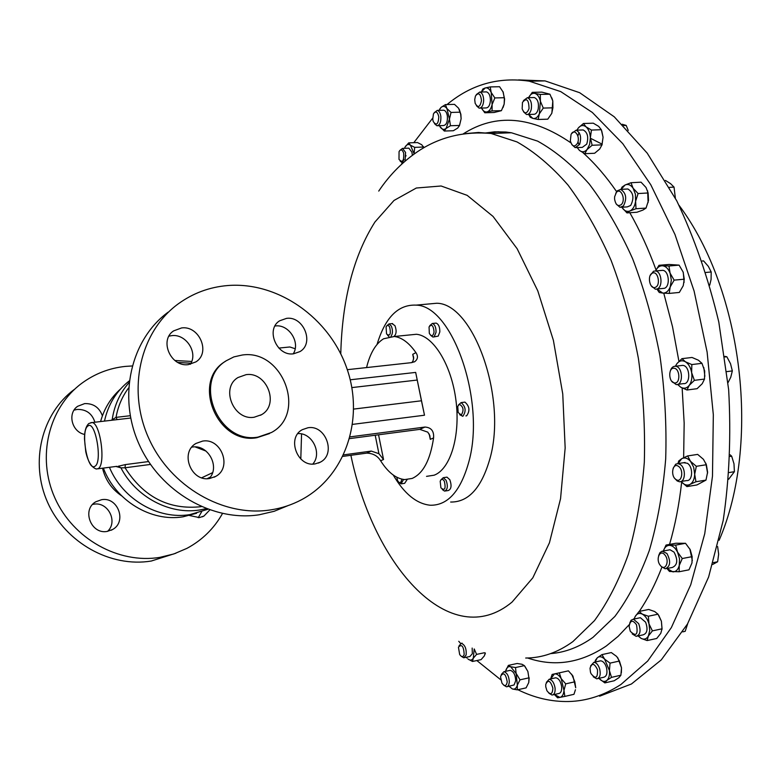 <?xml version="1.0" encoding="UTF-8"?>
<svg xmlns="http://www.w3.org/2000/svg" width="781" height="781" viewBox="0 0 781 781"><rect width="100%" height="100%" fill="white"/><g stroke="black" fill="none" stroke-linecap="round" stroke-linejoin="round"><path stroke-width="1.17" d="M286.588 318.355L279.696 320.776C265.325 329.309 276.689 356.478 293.529 353.813L299.972 351.587C314.606 343.259 303.575 315.924 286.588 318.355M274.98 326.009L275.42 325.96C288.882 324.076 300.665 342.537 293.236 353.842M181.602 327.932L173.567 330.91C158.943 340.301 170.863 367.353 188.426 364.61L195.943 361.876C210.899 352.7 199.36 325.423 181.602 327.932M168.979 336.133L171.732 335.645C186.034 333.663 198.276 352.563 190.339 364.297M202.66 441.08L196.002 443.432C179.581 452.424 191.072 482.082 209.62 478.509L215.712 476.4C232.484 467.673 221.394 437.75 202.66 441.08M191.823 447.132L192.341 447.054C208.224 444.233 220.408 467.087 209.152 478.568M307.997 427.744L302.335 429.657C286.402 437.77 297.376 467.35 315.075 463.914L320.259 462.206C336.474 454.308 325.843 424.552 307.997 427.744M246.044 374.675L238.049 377.506C220.164 387.766 233.578 420.861 254.176 417.23L261.498 414.701C279.793 404.743 266.877 371.365 246.044 374.675M74.049 410.132L77.221 409.42C86.203 409.244 92.099 413.51 94.901 422.218M102.399 415.804C99.314 407.438 93.408 403.367 84.69 403.592L77.68 406.286C67.127 413.188 71.774 431.991 84.68 434.451M201.674 511.76L198.228 517.715M189.49 515.509L199.38 517.598L203.948 516.056L209.767 509.973M92.636 504.419L93.827 504.204C108.032 501.49 118.243 521.728 107.544 531.363M107.192 531.412L112.513 529.547C127.196 521.913 117.921 496.589 101.608 499.694L95.799 501.783C81.458 509.661 91.065 534.682 107.192 531.412M655.357 287.33C649.831 289.985 646.805 275.195 652.438 273.135C657.973 270.363 661.058 285.338 655.357 287.33M650.27 275.381L653.531 271.251L655.415 270.968C661.673 271.241 663.206 286.978 657.172 288.96L655.357 289.214L651.071 285.661M655.357 289.214L664.455 288.287C670.508 286.305 668.985 270.607 662.708 270.343L661.234 270.47M577.423 143.372C574.504 147.443 572.141 146.613 570.335 140.902L571.018 134.635C574.045 127.323 580.8 136.48 577.423 143.372M571.604 133.58L576.085 130.202C580.459 132.585 581.64 137.319 579.629 144.407L575.226 147.668L571.799 144.592M579.082 132.536L577.881 135.992M577.979 141.703L578.721 143.977M576.388 147.619L582.314 147.375L586.736 144.114C588.757 137.046 587.566 132.321 583.182 129.949L582.021 129.988M590.456 672.09L590.036 668.282C591.842 662.669 594.321 663.128 597.485 669.659C597.826 678.181 595.659 679.49 590.973 673.564L590.456 672.09M590.621 665.9L593.872 662.327C596.401 662.61 598.344 664.856 599.71 669.053C600.882 674.794 599.906 678.054 596.782 678.835L593.248 676.766M597.826 678.601L603.528 677.303C606.661 676.512 607.647 673.261 606.476 667.54C605.109 663.352 603.157 661.116 600.618 660.833L599.574 661.058M403.689 153.154C404.06 161.081 402.498 163.161 399.003 159.383L399.062 151.573C400.77 148.956 402.313 149.483 403.689 153.154M399.794 150.469L402.508 148.4L405.573 152.441L405.056 161.101M402.801 163.092L400.204 161.218M412.378 155.243L411.909 152.188L408.844 148.146L408.18 148.175M481.486 100.632C480.061 107.348 477.943 108.237 475.151 103.277L474.711 99.607L475.444 96.014C478.587 92.06 480.598 93.603 481.486 100.632M476.312 94.579L479.788 92.031C482.307 92.939 483.605 95.838 483.673 100.729C483.224 105.601 481.701 108.071 479.104 108.129L476.439 105.738M479.964 108.1L485.821 107.944C488.428 107.885 489.96 105.425 490.409 100.564C490.351 95.682 489.052 92.793 486.514 91.894L485.655 91.904M500.601 677.244L500.738 676.063C503.599 671.894 505.766 673.827 507.23 681.862C506.4 686.294 504.643 686.714 501.958 683.102L500.601 677.244M501.314 674.491L503.872 671.719C507.181 672.714 509.007 676.2 509.329 682.155L508.665 685.152L507.445 686.567L506.508 686.811L503.755 685.201M507.279 686.645L514.093 684.957L515.704 680.739C515.382 674.794 513.566 671.328 510.237 670.332L509.456 670.508M438.805 116.896C438.268 124.404 436.413 125.956 433.24 121.553L432.742 119.317L433.445 113.899C435.769 110.668 437.555 111.673 438.805 116.896M434.236 112.659L437.292 110.394C439.147 110.912 440.338 112.972 440.865 116.554C441.089 122.305 439.752 125.37 436.872 125.751L434.48 123.652M437.624 125.731L443.383 125.546C446.283 125.155 447.62 122.1 447.406 116.369C446.878 112.786 445.678 110.736 443.813 110.209L443.071 110.238M545.753 686.743L545.763 684.293C548.145 679.363 550.507 680.642 552.87 688.139C552.489 694.475 550.498 695.324 546.915 690.697L545.753 686.743M546.339 682.389L549.199 679.245C552.157 679.821 554.11 682.74 555.066 688.012C555.359 692.308 554.354 694.651 552.05 695.041L548.936 693.245M552.938 694.846L558.6 693.548C560.914 693.147 561.929 690.804 561.637 686.519C560.68 681.266 558.727 678.357 555.75 677.781L554.861 677.986M676.014 479.534C670.166 476.029 672.578 462.176 678.347 466.257C684.273 469.752 681.784 483.732 676.014 479.534M673.115 468.336L675.692 464.187L677.869 463.611L680.085 464.383C686.157 467.839 685.601 482.541 679.441 481.75L677.166 480.94L674.862 478.509M680.944 481.496L686.665 480.569C692.835 481.35 693.411 466.696 687.309 463.25L683.59 462.723M660.326 565.395C655.249 559.411 660.033 548.555 664.943 555.037C670.088 561.07 665.197 571.946 660.326 565.395M658.676 555.545L659.965 552.606L662.103 551.171L666.935 553.475C671.016 561.363 670.44 566.479 665.227 568.832L661.165 566.401M666.603 568.568L672.324 567.465C677.557 565.112 678.133 559.997 674.052 552.138L670.039 549.765L668.653 550.019M630.296 631.292L629.135 626.411C630.228 620.153 632.688 619.606 636.505 624.761C638.194 634.758 636.115 636.935 630.296 631.292M629.701 623.189L631.097 620.231L633.43 619.157L638.673 623.658C641.113 630.697 640.283 634.924 636.183 636.339L632.2 633.918M637.394 636.076L643.114 634.846C647.234 633.43 648.074 629.213 645.623 622.193L640.371 617.703L639.151 617.956M674.442 382.915C668.429 382.446 668.087 367.177 674.12 368.261C680.183 368.652 680.515 384.106 674.442 382.915M670.323 370.965C671.318 367.773 673.017 366.201 675.409 366.26L675.536 366.269C682.985 366.709 683.59 385.658 676.131 384.564L671.582 381.05M677.674 384.369L683.414 383.627C690.892 384.721 690.297 365.82 682.819 365.381L681.159 365.557M621.412 204.505C617.956 206.838 615.682 205.012 614.569 199.009L614.647 196.695L616.375 192.448C620.817 186.991 626.147 199.682 621.412 204.505M615.75 193.307L617.195 190.876L620.67 189.392C626.186 192.985 627.123 198.491 623.472 205.92L620.055 207.356L616.189 203.968M621.393 207.268L627.27 206.897L630.697 205.462C634.367 198.062 633.43 192.565 627.895 188.992L626.557 189.061M458.447 647.254L458.467 647.137C461.756 643.788 463.66 646.199 464.187 654.38C463.153 657.27 461.649 657.309 459.667 654.507L458.447 647.254M459.052 645.789L461.386 643.319C464.998 644.872 466.579 648.767 466.14 655.005L463.729 657.787L461.268 656.304M464.412 657.641L469.928 656.489L472.339 653.707L472.163 648.074M529.04 108.588C526.794 114.153 524.5 114.231 522.157 108.832L522.479 102.37C526.628 97.547 528.815 99.617 529.04 108.588M523.416 100.612L527.39 97.693C530.738 99.197 532.046 103.024 531.285 109.164C530.348 112.864 528.766 114.651 526.531 114.514L523.514 111.79M527.526 114.485L533.443 114.309C535.688 114.446 537.279 112.659 538.216 108.969C538.988 102.848 537.689 99.031 534.311 97.537L533.316 97.557M458.447 404.958L461.112 402.596C465.759 406.676 466.335 411.245 462.83 416.312L459.687 414.682M465.886 415.912L466.647 415.814C470.152 410.757 469.576 406.188 464.92 402.117L464.119 402.215M461.307 415.033L458.174 412.514L457.754 406.364L459.316 404.294C463.455 406.637 464.119 410.21 461.307 415.033M429.755 325.648L432.332 323.471C434.861 324.466 436.101 327.405 436.042 332.306L434.168 336.718L432.908 337.05L430.702 335.352M433.65 336.972L438.219 336.103L439.82 331.925C439.879 327.034 438.639 324.095 436.101 323.109L435.359 323.178M434.07 331.993C433.055 336.396 431.473 336.845 429.325 333.36L429.052 326.907C431.727 323.724 433.396 325.423 434.07 331.993M403.582 479.466L401.043 483.859L399.042 482.453M401.727 479.114L401.698 479.534C400.956 483.166 399.628 483.605 397.705 480.832L396.748 477.211M386.741 325.862L389.006 323.92L391.291 325.999C392.96 330.295 392.843 333.77 390.92 336.426M389.036 336.689L387.669 335.352M393.917 336.445C396.426 334.327 396.768 330.734 394.942 325.648L392.023 323.637M389.66 327.054C391.135 334.209 390.09 336.513 386.556 333.975L386.078 326.936C387.132 324.876 388.323 324.916 389.66 327.054M440.835 479.954L443.237 477.699L446.097 480.276C448.118 486.182 447.601 489.794 444.545 491.103L442.3 489.55M445.268 490.995L448.265 490.536C451.33 489.228 451.848 485.616 449.827 479.719L446.957 477.142L446.234 477.25M440.904 487.822L440.191 481.262C441.294 478.655 442.7 478.675 444.399 481.34C445.961 488.886 444.799 491.044 440.904 487.822M426.192 304.209L436.804 303.243C473.384 303.497 507.22 397.754 490.048 458.242C481.721 487.676 468.59 502.281 450.657 502.037M377.057 344.431C385.179 317.437 398.193 304.336 416.117 305.127C452.14 305.439 485.753 400.438 468.99 461.288C460.858 490.888 447.962 505.541 430.302 505.239C416.605 503.843 404.246 493.768 393.243 475.033M74.361 389.397C41.647 413.52 29.541 462.284 47.7 502.593C65.643 542.99 110.726 567.797 151.329 561.022L175.881 553.231M132.116 365.967L125.438 366.396C109.36 368.085 94.813 373.709 81.78 383.286C48.686 407.682 36.473 457.1 54.904 498.005C73.111 538.988 118.79 564.194 159.871 557.361L173.821 553.954L186.913 548.369C202.162 540.169 214.023 528.552 222.487 513.517M120.45 389.104C110.814 397.763 104.185 408.59 100.583 421.555M103.375 468.092C115.52 500.728 151.202 522.147 183.037 516.807L196.607 513.263M242.286 355.013C282.673 348.922 307.167 413.559 271.485 432.489L257.974 437.116C218.455 444.409 192.126 380.845 226.246 360.754L233.88 356.897L242.286 355.013M269.591 433.533L256.842 437.721C217.372 445.024 191.091 381.558 225.162 361.486L225.904 360.978M227.779 285.534C278.27 281.531 329.504 318.072 346.852 368.378C364.522 418.567 345.768 476.215 301.427 499.781C291.86 504.848 281.599 508.226 270.626 509.905C223.649 517.325 170.395 486.875 148.693 438.18C126.717 389.592 140.209 331.73 177.931 304.092C192.78 293.246 209.396 287.057 227.779 285.534M168.13 312.166C130.866 339.481 117.492 396.494 139.096 444.291C160.447 492.206 212.94 522.108 259.341 514.747L274.16 511.291L288.072 505.6M206.223 508.675L199.614 509.993C169.692 514.845 136.04 497.175 120.928 467.839L118.175 466.277L125.321 464.597L125.048 467.78L120.928 467.839L115.91 466.452M207.853 509.29L189.871 514.62C158.25 519.882 122.715 499.381 109.428 467.302M111.302 420.305L116.037 417.366L117.101 419.543M413.793 142.689L432.664 118.165M447.035 104.556C471.138 84.446 498.561 76.665 529.303 81.185L560.738 91.611L592.301 112.435L622.769 143.655L650.778 184.746L674.979 234.495L694.104 291.079L707.117 352.085L713.326 414.75L712.477 476.195L704.755 533.648L690.746 584.725L671.357 627.592L647.693 661.038L620.954 684.478C604.035 695.402 586.619 701.084 568.724 701.514C551.406 701.855 534.458 697.921 517.862 689.721M426.533 476.361L434.129 475.199C450.315 469.264 460.526 436.169 455.997 400.721C451.623 365.264 433.582 335.859 416.449 334.268L409.049 335.01M342.947 456.387L366.709 453.126C372.947 453.302 377.584 455.85 380.611 460.761C387.972 472.378 395.987 478.655 404.675 479.583L412.134 478.441C423.146 473.55 430.292 460.048 433.572 437.936C434.119 431.092 431.249 427.471 424.952 427.051L350.132 436.872M347.301 369.686L411.665 362.628L414.74 361.662C417.894 359.192 418.284 356.185 415.931 352.621C409.068 342.839 401.864 337.46 394.337 336.484L383.617 338.769C375.739 343.63 370.057 353.227 366.572 367.568M283.2 347.643L289.839 346.979L295.159 348.736M301.564 433.943L300.802 458.994M352.621 424.376L424.503 415.219L415.668 372.41L350.23 379.791M683.297 272.53L684.107 282.39M601.721 130.788L603.069 137.241L601.917 145.139M423.273 146.447L423.937 147.648M528.864 677.869L520 679.831L516.475 673.954L510.657 666.74C508.333 666.183 506.703 667.491 505.766 670.664L508.363 665.392L517.178 663.489L522.02 664.28L524.363 665.627L527.878 671.465L528.962 678.377L527.878 671.465L524.822 666.193M529.186 677.849L528.737 682.594L526.101 687.866L517.256 689.857L512.404 688.979C514.728 689.594 516.378 688.315 517.354 685.132L517.256 689.857M550.761 678.572L552.128 674.433L568.412 670.84L572.922 676.014L575.704 687.768L574.845 681.803L571.682 674.208M554.422 694.504L559.918 697.413C562.242 696.808 563.599 694.485 563.98 690.443L564.848 696.408L573.967 694.309L575.441 689.711M705.858 463.279L707.566 473.13M551.796 97.83L552.802 100.974L551.874 113.099M500.806 679.831L476.849 660.541M460.634 643.495L458.759 641.299M401.434 164.352L403.894 159.588M405.29 156.991L406.042 155.624M485.362 653.004L485.06 654.273M647.625 190.798L648.113 202.533M703.798 367.519L704.872 376.257M658.744 615.36L661.4 621.217L662.034 629.32M689.818 548.916L692.347 560.592M459.257 109.301L460.878 114.397L461.122 118.78L459.384 125.887M502.925 91.533L504.604 98.953L504.145 104.166L503.013 107.583M617.781 657.778L621.51 667.833L621.373 672.705M104.478 421.105C108.159 404.431 116.398 391.047 129.197 380.952M297.873 433.621C312.195 432.498 322.446 453.429 312.781 464.06M111.868 420.237L112.259 419.182C114.436 405.095 120.01 392.921 128.992 382.68M429.179 433.972L430.282 439.352L429.833 435.593L427.803 432.157L419.787 429.365L349.663 438.6M411.841 362.609L413.071 360.812L413.686 357.434L412.729 354.34L413.676 358.909M343.669 454.864L371.258 451.086L378.922 453.683L383.539 459.501L380.611 460.761M415.668 372.41L421.457 400.78L353.715 409.078M351.87 387.591L417.181 380.054M424.503 415.219L421.457 400.78M401.668 483.771L404.646 483.322L407.145 479.583M528.737 114.456L532.808 118.39L530.221 117.228L528.727 114.456M532.808 118.39C535.424 118.966 537.601 117.453 539.339 113.831L538.177 119.473L532.808 118.39M540.403 101.286L543.273 108.081L539.339 113.831L540.403 101.286C539.339 96.883 537.504 94.257 534.897 93.417L540.306 94.423L540.403 101.286M534.897 93.417C532.398 92.91 530.299 94.325 528.6 97.664L532.281 92.343L534.897 93.417M532.281 92.343L541.877 92.138L549.941 94.208L552.802 100.974L552.919 107.817L551.708 113.47L547.774 119.181L538.177 119.473M549.941 94.208L540.306 94.423M552.919 107.817L543.273 108.081M466.335 657.241L467.067 658.158M467.956 659.018C470.113 660.658 471.89 660.384 473.296 658.198L472.485 661.468L467.956 659.018M476.595 654.39L474.213 648.952L473.296 658.198L476.595 654.39L484.484 652.731M485.235 652.965L484.366 655.864L481.076 659.642L472.485 661.468M621.842 207.238L622.057 207.58C624.39 210.987 627.045 212.1 630.033 210.919L626.958 212.901L622.057 207.58M635.607 201.244L636.017 208.732L630.033 210.919C632.961 209.386 634.816 206.155 635.607 201.244L635.412 194.225L633.098 188.211L638.087 193.551L635.607 201.244M633.098 188.211C630.716 184.804 628.041 183.74 625.064 185.009L631.019 182.725L633.098 188.211M621.12 189.373L625.064 185.009L622.018 187.108L621.022 189.373M631.019 182.725L641.045 182.178L646.014 187.479L648.132 192.966L648.513 200.453L646.043 208.088L642.89 210.089L636.935 212.247L626.958 212.901M648.132 192.966L638.087 193.551M646.043 208.088L636.017 208.732M677.713 384.359L680.642 387.151C683.873 388.967 686.733 388.382 689.223 385.375L687.007 390.002L697.091 388.684L702.226 383.705L704.521 379.058L704.687 371.014L701.963 363.331L698.419 360.217L692.025 357.464L681.93 358.664L676.854 363.721L675.458 366.25M681.93 358.664L685.406 361.779L691.829 364.561L691.644 372.635L694.387 380.347L689.223 385.375C691.556 382.075 692.366 377.828 691.644 372.635C690.697 367.49 688.608 363.878 685.406 361.779C682.145 360.021 679.294 360.676 676.854 363.721L675.37 366.25M687.007 390.002L680.642 387.151L677.537 384.408M704.521 379.058L694.387 380.347M701.963 363.331L691.829 364.561M638.175 635.91L641.103 638.389C644.13 639.854 646.541 639.073 648.367 636.037L649.753 630.521L648.982 623.843C647.556 619.079 645.331 615.838 642.314 614.12C639.288 612.724 636.886 613.554 635.119 616.6L639.083 611.445L642.314 614.12L648.347 616.229L648.982 623.843L652.399 630.882L648.367 636.037L647.107 640.566L641.103 638.389L638.106 635.929M635.119 616.6L634.221 618.991M639.083 611.445L648.699 609.463L654.703 611.543L658.002 614.208L661.4 621.217L662.054 628.812L660.765 633.362L656.733 638.477L647.107 640.566M662.054 628.812L652.399 630.882M658.002 614.208L648.347 616.229M667.023 568.49L672.871 571.877C676.004 571.799 678.133 569.652 679.265 565.424L679.529 558.776L677.527 552.079C675.272 547.784 672.568 545.548 669.415 545.353C666.564 545.46 664.543 547.354 663.352 551.015L666.047 545.05L675.643 545.128L677.527 552.079L682.252 558.532L679.265 565.424L679.128 571.751L669.493 571.458L666.964 568.5M666.047 545.05L675.868 543.244L685.513 543.293L690.228 549.687L692.142 556.638L691.966 562.974L688.979 569.827L679.128 571.751M692.142 556.638L682.252 558.532M685.513 543.293L675.643 545.128M681.091 481.477L681.198 481.613C684.049 484.894 686.977 485.831 689.974 484.425L686.919 486.602L696.906 484.952L705.975 480.11L707.606 472.193L706.375 464.724L703.437 459.316L697.658 454.396L687.631 455.938L681.715 458.691L678.015 463.592M687.631 455.938L690.521 461.337L696.33 466.316L694.69 474.272L695.949 481.75L689.974 484.425C692.874 482.668 694.446 479.29 694.69 474.272L693.665 467.214L690.521 461.337C687.622 458.086 684.693 457.207 681.715 458.691L678.718 460.975L677.898 463.611M686.919 486.602L681.198 481.613M705.975 480.11L695.949 481.75M706.375 464.724L696.33 466.316M561.197 678.64C559.05 675.145 556.775 673.573 554.393 673.935L559.303 672.861L561.197 678.64L565.717 683.863L563.98 690.443L561.197 678.64M552.128 674.433L554.393 673.935L550.683 678.923M564.848 696.408L557.614 697.814L554.666 694.797M574.845 681.803L565.717 683.863M568.412 670.84L559.303 672.861M439.41 125.673L440.269 127.147C442.114 129.597 444.047 130.027 446.088 128.435L444.33 131.042L439.791 126.385M446.088 128.435L449.446 119.132L450.461 125.731L446.088 128.435M446.927 108.539L451.037 112.435L449.446 119.132L446.927 108.539C445.053 106.099 443.1 105.708 441.08 107.358L445.434 104.595L446.927 108.539M439.576 109.32L441.08 107.358L439.088 110.346M445.434 104.595L454.493 104.361L458.593 108.227L460.673 114.172L461.122 118.78L459.531 125.438L457.715 128.055L453.351 130.73L444.33 131.042M460.116 112.181L451.037 112.435M459.531 125.438L450.461 125.731M520 679.831L517.354 685.132L515.509 667.54L510.657 666.74L508.363 665.392M505.766 670.664L505.61 671.348M509.017 686.255L512.404 688.979M528.962 678.377L528.737 682.594M524.363 665.627L515.509 667.54M481.506 108.061C483.029 111.039 484.894 112.318 487.071 111.878L484.776 112.767L481.623 108.305M487.071 111.878C489.453 111.127 491.132 108.657 492.118 104.478L492.079 110.912L487.071 111.878M491.181 92.451L494.842 97.937L492.118 104.478L491.181 92.451C489.599 88.946 487.617 87.452 485.216 87.96L490.224 86.916L491.181 92.451M481.535 91.562L482.922 88.936L485.216 87.96L481.33 92.002M490.224 86.916L499.576 86.73L503.218 92.187L504.38 98.894L504.145 104.166L501.412 110.658L494.061 112.503L484.776 112.767M504.214 97.723L494.842 97.937M501.412 110.658L492.079 110.912M410.425 145.168L414.691 147.375L414.086 153.74L410.425 145.168C408.453 143.841 406.686 144.436 405.134 146.955L408.707 142.874L410.425 145.168M404.968 147.258L404.49 148.322M408.707 142.874L417.484 142.552L421.74 144.739L423.819 147.716M423.507 147.033L414.691 147.375M604.631 659.154C601.956 656.509 599.515 656.04 597.319 657.748L601.946 654.615L604.631 659.154L610.039 663.128L609.424 670.547L611.503 677.361L606.808 680.456L604.836 682.906L599.486 678.904C602.131 681.588 604.572 682.106 606.808 680.456C608.926 678.494 609.795 675.194 609.424 670.547L604.631 659.154M595.024 662.073L595.395 660.277L597.319 657.748L595.024 662.063M598.978 678.338L599.486 678.904M601.946 654.615L611.308 652.565L616.697 656.489L619.44 661.029L621.51 667.833L620.895 675.223L618.864 677.703L614.188 680.768L604.836 682.906M620.895 675.223L611.503 677.361M619.44 661.029L610.039 663.128M577.218 147.58L579.443 150.411C582.07 152.441 584.598 152.158 587.039 149.552L584.813 153.691L579.443 150.411M590.368 137.72L592.125 145.266L587.039 149.552L589.635 144.426L590.368 137.72C590.036 132.76 588.591 129.129 586.014 126.825L591.442 130.066L590.368 137.72M586.014 126.825C583.358 124.843 580.82 125.185 578.409 127.84L583.446 123.505L586.014 126.825M578.409 127.84L576.925 130.173M583.446 123.505L593.287 123.183L598.695 126.395L601.321 129.714L603.069 137.241L601.995 144.866L599.701 149.025L594.624 153.261L584.813 153.691M601.321 129.714L591.442 130.066M601.995 144.866L592.125 145.266M656.987 289.068L662.776 293.09L659.262 292.494L656.919 289.077M670.215 286.92L669.219 293.412L662.776 293.09C666.027 293.217 668.507 291.157 670.215 286.92L671.328 280.145L670.088 273.174L674.14 280.125L670.215 286.92M670.088 273.174C668.292 268.635 665.763 266.175 662.493 265.774L668.956 265.989L670.088 273.174M669.219 293.412L679.324 292.445L683.238 285.709L684.273 279.207L683.121 272.032L679.089 265.13L669.053 264.456L658.969 265.306L655.571 270.958M658.969 265.306L662.493 265.774C659.584 265.696 657.28 267.424 655.581 270.958M684.273 279.207L674.14 280.125M679.089 265.13L668.956 265.989M730.176 454.835L731.68 456.221L733.984 463.807L734.404 471.685L728.644 479.27M622.203 124.257L626.186 125.429L628.227 130.437M702.168 261.01L703.574 260.893L708.328 266.341L711.198 271.983L711.081 279.461L709.714 285.192M717.622 546.544L718.647 554.198L717.622 561.773L712.682 564.458M687.739 623.56L685.171 631.331L682.76 631.849M724.866 356.37L726.838 356.751L730.528 363.712L732.334 370.916L730.752 377.262L728.029 382.651M665.422 180.411L670.567 183.652L674.032 187.108L675.36 198.13M730.108 456.465L731.68 456.221M729.19 472.534L734.404 471.685M623.472 125.526L626.186 125.429M705.907 272.452L711.198 271.983M713.238 562.632L717.622 561.773M724.953 356.976L726.838 356.751M726.847 371.61L732.334 370.916M669.473 187.372L674.032 187.108M599.623 696.203L631.448 683.99L661.243 659.925L687.485 623.999L708.621 576.983L723.196 520.468C729.347 478.831 731.172 435.202 728.644 389.592L718.803 322.045C708.279 278.075 694.26 237.668 676.756 200.824L647.215 153.154L614.266 116.818L579.668 92.705L545.07 80.902L518.584 79.916M90.86 422.609L92.119 422.55C100.524 423.038 106.011 465.056 98.133 468.659L96.307 469.02C91.455 467.35 87.95 461.581 85.764 451.711L84.485 438.971C84.436 431.454 85.871 426.319 88.79 423.556M94.95 466.257C102.858 462.254 95.272 419.397 87.872 426.065C80.258 430.604 87.511 472.036 94.95 466.257M125.321 464.597L148.546 461.561M205.51 450.696L195.933 446.986M205.989 451.067L195.211 446.937M130.232 415.717L116.037 417.366C117.98 406.393 122.148 396.602 128.553 388.011M212.559 472.681L201.723 477.777M485.245 132.995L498.161 131.784L511.438 132.77L537.592 141.107C555.242 150.86 572.414 165.103 589.099 183.847C605.207 205.071 619.694 230.004 632.59 258.667C644.247 289.068 653.355 321.411 659.916 355.716C664.816 390.5 666.74 424.903 665.695 458.916C662.952 492.01 657.495 522.528 649.314 550.478C639.776 576.437 628.295 598.422 614.881 616.434L593.033 637.316C579.424 647.039 565.288 652.467 550.634 653.609M629.281 624.595L618.103 636.369L606.339 645.965C580.781 663.137 554.53 667.14 527.595 657.992M466.091 133.551L478.441 132.477L491.122 133.492L516.963 141.908C534.429 151.729 551.425 166.089 567.953 184.99C583.915 206.379 598.305 231.527 611.113 260.415C622.711 291.049 631.8 323.656 638.36 358.235C643.29 393.292 645.272 427.949 644.325 462.206C641.679 495.535 636.349 526.257 628.334 554.373C618.962 580.478 607.667 602.571 594.458 620.651L572.912 641.582C557.78 652.516 542.043 657.992 525.701 658.032M340.77 353.852C342.176 299.699 353.568 255.748 374.948 221.999L393.995 200.463L416.341 188.016L441.119 185.995L467.165 195.348L493.055 216.435L517.159 248.758L537.787 290.864L553.387 340.331L562.75 393.927L565.161 447.952L560.553 498.688L549.433 542.824L532.818 577.823L512.053 602.083C450.539 653.131 373.914 566.908 350.884 455.294M463.123 133.941C495.828 113.03 531.851 116.066 571.194 143.05M583.104 152.812C594.819 163.346 605.988 176.291 616.609 191.638M629.818 212.715C639.688 229.995 648.435 249.071 656.05 269.933M663.762 293.168L672.509 326.663L678.933 361.359M682.145 387.981L684.166 423.156L683.639 457.695M681.667 482.16C679.187 504.438 675.155 525.193 669.561 544.406M661.897 567.221C655.396 584.051 647.849 598.783 639.248 611.416M634.494 618.054L633.703 619.099M210.323 477.084L207.18 478.665M177.834 362.433L190.935 363.233M201.283 506.654C169.165 510.169 143.743 497.214 125.048 467.78L150.479 464.431M121.68 495.876C111.732 489.14 105.347 479.915 102.526 468.209M378.551 434.792L383.539 459.501M433.572 437.936L430.282 439.352M415.931 352.621L412.729 354.34M375.202 435.242L378.922 453.683M424.952 427.051L419.787 429.365M371.258 451.086L366.709 453.126M602.229 144.221L590.397 138.237M172.601 331.671L173.567 330.91M203.948 516.056L202.279 516.837M112.513 529.547L111.136 530.26M529.303 81.185L545.07 80.902M593.872 662.327L600.618 660.833M503.872 671.719L510.237 670.332M549.199 679.245L555.75 677.781M677.869 463.611L685.093 462.489M662.932 551.093L670.039 549.765M633.43 619.157L640.371 617.703M675.409 366.26L682.701 365.371M461.386 643.319L462.118 643.173M443.237 477.699L446.957 477.142M130.671 418.04L92.119 422.55L88.917 423.458M378.736 191.081C390.149 174.065 404.07 160.281 420.49 149.718C441.46 136.587 464.998 131.179 491.122 133.492L511.438 132.77L505.746 132.009L494.539 131.823L485.421 133.004M416.449 334.268L394.337 336.484M289.839 346.979L278.837 348.082M174.856 360.49L191.706 361.457M97.85 468.815L116.847 466.335M113.967 419.993L114.729 419.866M414.74 361.662L414.233 361.935M436.804 303.243L416.117 305.127M389.006 323.92L392.658 323.568M432.332 323.471L436.101 323.109M461.112 402.596L464.92 402.117M527.39 97.693L534.311 97.537M620.67 189.392L627.895 188.992M437.292 110.394L443.813 110.209M479.788 92.031L486.514 91.894M402.508 148.4L408.844 148.146M576.085 130.202L583.182 129.949M655.415 270.968L662.708 270.343M719.135 540.247C760.616 444.779 743.541 291.586 679.031 205.296M77.68 406.286L76.831 406.95M261.498 414.701L260.512 415.258M318.375 463.074L320.259 462.206M214.14 477.211L215.712 476.4"/></g></svg>
